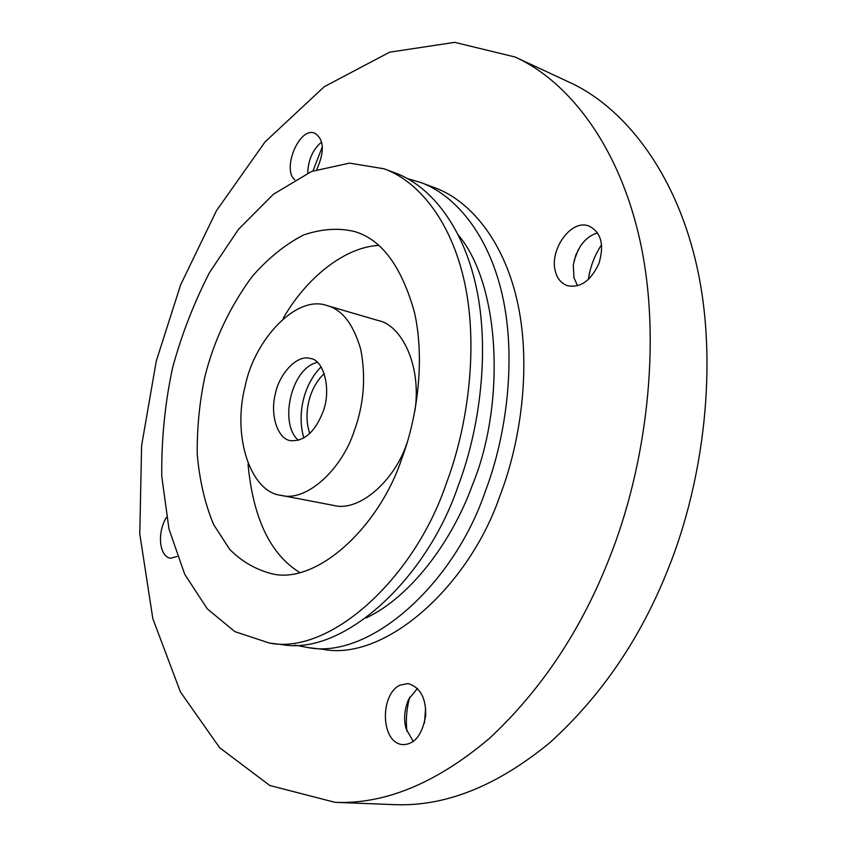 <?xml version="1.0" encoding="UTF-8"?>
<svg xmlns="http://www.w3.org/2000/svg" width="847" height="847" viewBox="0 0 847 847"><rect width="100%" height="100%" fill="white"/><g stroke="black" fill="none" stroke-linecap="round" stroke-linejoin="round"><path stroke-width="1.27" d="M425.607 708.283L424.442 723.105M409.779 697.081C406.518 709.024 405.597 720.479 407.005 731.459M417.507 688.378L408.635 699.251C404.273 709.786 403.468 719.728 406.232 729.098L413.262 741.474M399.985 685.159L408.074 683.561C420.313 687.362 426.168 698.087 425.628 715.736C422.325 734.667 414.829 744.301 403.13 744.629C380.451 743.602 379.657 694.349 399.985 685.159M166.51 517.295C156.97 532.181 159.098 556.341 170.406 558.289L177.161 556.458M574.001 260.95L578.31 249.558M588.379 279.425C590.168 266.964 594.552 255.413 601.55 244.783M577.559 285.735L573.98 277.827L573.281 265.111L575.759 255.116L580.534 245.937C585.457 238.97 591.132 234.651 597.569 232.978M555.336 271.273C556.998 278.218 560.915 282.993 567.098 285.608C580.195 288.329 590.793 280.982 598.893 263.565C604.43 245.143 601.306 232.724 589.533 226.318C571.481 217.954 549.205 249.77 555.336 271.273M322.315 146.796L312.977 170.914M321.595 142.169L319.912 143.503C312.194 150.935 308.128 160.814 307.726 173.106M294.767 179.68C281.649 169.4 299.489 125.97 314.893 133.297C324.147 139.48 324.761 151.539 316.757 169.495M515.061 57.003L569.12 82.148C622.619 106.32 675.557 170.427 697.007 267.006C718.468 363.522 703.709 480.609 668.378 568.358C640.957 637.833 601.423 695.959 549.767 742.734C496.998 786.069 445.278 806.704 394.607 804.65L335.041 802.342L269.812 785.497L219.691 747.763L180.432 691.957L152.841 618.702L139.776 533.981L141.608 445.596L156.272 361.055L180.612 284.878L216.483 210.659L265.069 141.883L324.337 86.648L389.641 52.186L454.701 42.35L515.061 57.003C568.03 80.899 620.343 145.991 641.01 245.397C661.676 344.74 645.922 466.072 609.798 557.114C581.73 629.215 541.731 689.522 489.788 738.055C436.798 782.988 385.216 804.417 335.041 802.342M309.758 433.558C302.834 413.378 309.557 387.1 324.242 373.601M303.904 438.037C296.524 413.611 304.264 383.649 321.077 366.942M298.504 440.366C278.695 424.029 291.103 367.894 317.329 362.41M322.654 412.658C314.745 432.224 304.031 441.552 290.5 440.652C278.038 439.18 269.642 415.591 275.423 393.527C279.351 373.739 297.128 354.184 310.341 358.493C324.062 359.552 331.876 390.711 322.654 412.658M354.268 430.89C341.733 469.81 306.074 502.43 280.992 495.336C250.913 492.213 231.909 437.2 245.164 386.137C254.132 340.42 295.942 294.481 326.847 305.502C342.188 309.557 353.506 324.274 360.801 349.642C366.031 377.413 363.85 404.495 354.268 430.89M407.428 441.806L406.952 443.119C394.649 480.927 358.906 512.467 333.432 505.373L280.992 495.336M326.847 305.502L378.08 320.505C401.213 324.719 421.901 365.173 414.914 410.837M299.637 572.445C270.267 554.277 253.062 518.12 248.012 463.976M283.184 318.356C306.445 277.689 344.708 247.133 378.62 245.408M401.912 458.354C379.064 527.512 316.778 584.441 272.342 573.885C255.815 569.682 241.564 561.466 229.601 549.227L213.603 524.526C205.016 503.923 199.564 480.535 197.245 454.363C196.97 427.597 199.564 401.489 205.038 376.047C214.069 340.293 229.706 307.207 251.93 276.778C267.97 258.377 285.185 244.444 303.597 234.968C321.945 228.775 339.075 227.674 354.999 231.665C381.859 239.722 401.69 266.657 414.479 312.469C424.792 358.016 418.016 415.464 401.912 458.354M446.157 483.87C414.247 578.406 330.235 655.133 269.526 643.095L234.841 631.618L207.324 608.877L184.741 574.361L168.987 529.036L161.766 476.321C161.396 439.021 165.027 402.738 172.672 367.471C181.512 334.925 193.794 303.279 209.516 272.533L238.462 229.346L273.359 194.291L311.527 171.486L349.525 163.122L384.083 168.797C417.296 180.697 450.964 219.5 464.622 282.633C478.301 345.724 468.624 424.749 446.157 483.87M384.083 168.797L395.157 172.936C428.487 184.879 462.282 223.587 476.088 286.402C489.915 349.165 480.376 427.682 457.983 486.411C426.21 580.311 342.199 656.489 281.278 644.472L269.526 643.095M458.545 235.275C501.255 286.508 505.161 406.02 472.393 485.077C451.864 541.805 410.456 597.114 366.116 617.939M407.481 178.601L420.525 182.423C454.077 194.461 488.179 232.925 502.292 294.989C516.426 357.011 507.194 434.384 485.003 492.213C453.537 584.663 369.546 659.591 308.17 647.606L294.82 645.054M420.525 182.423L434.712 187.727C468.38 199.818 502.642 238.134 516.935 299.785C531.238 361.394 522.176 438.132 500.079 495.453C468.793 587.098 384.834 661.316 323.215 649.363L308.17 647.606"/></g></svg>

